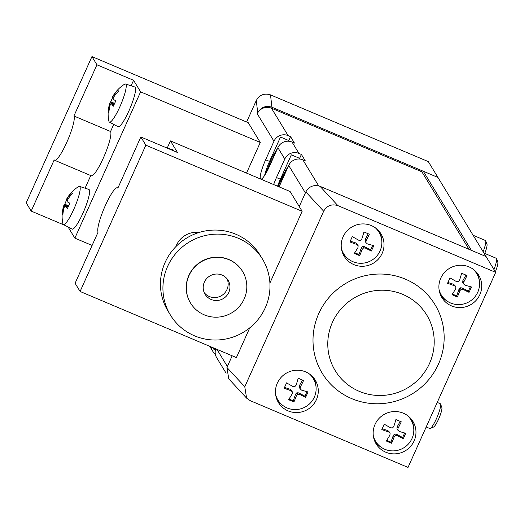 <?xml version="1.0" encoding="UTF-8"?>
<svg xmlns="http://www.w3.org/2000/svg" width="524" height="524" viewBox="0 0 524 524"><rect width="100%" height="100%" fill="white"/><g stroke="black" fill="none" stroke-linecap="round" stroke-linejoin="round"><path stroke-width="0.79" d="M281.126 182.319A12.583 2.214 112.9 0 1 281.899 180.531A12.583 2.214 112.9 0 1 282.705 178.795M483.953 253.079L496.189 258.253A13.467 2.365 112.9 0 1 496.497 258.62A13.467 2.365 112.9 0 1 493.955 269.526M496.497 258.62L497.8 261.993A10.827 1.899 112.9 0 1 495.344 271.805M270.299 164.516A12.583 2.214 112.9 0 1 271.072 162.728A12.583 2.214 112.9 0 1 271.877 160.999M473.126 235.283L485.362 240.457A13.467 2.365 112.9 0 1 485.663 240.824A13.467 2.365 112.9 0 1 483.128 251.73M485.663 240.824L486.973 244.197A10.827 1.899 112.9 0 1 484.752 253.419M437.232 402.419L440.245 403.69A13.467 2.365 112.9 0 1 440.546 404.05A13.467 2.365 112.9 0 1 436.499 418.565A13.467 2.365 112.9 0 1 430.224 428.462A13.467 2.365 112.9 0 1 429.752 428.494L426.189 426.995M440.546 404.05L441.856 407.43A10.827 1.899 112.9 0 1 438.601 419.095A10.827 1.899 112.9 0 1 433.558 427.047L430.224 428.462M165.879 147.565L173.13 149.903A21.549 3.786 112.9 0 1 173.791 150.912M117.913 188.005L117.422 187.795A24.242 4.258 -67.1 0 1 117.835 188.182L140.845 136.98L145.842 145.187L302.145 211.296L290.113 191.522L170.444 140.904L167.248 148.01M117.422 187.795A24.242 4.258 -67.1 0 0 104.656 207.065A24.242 4.258 -67.1 0 0 98.112 232.067L75.102 283.268L80.093 291.475L236.403 357.584L249.778 327.821M199.192 232.44A21.549 21.045 148.7 0 0 175.887 246.621M302.145 211.296L269.912 283.019M145.842 145.187L80.093 291.475M170.444 140.904L177.479 152.477L140.845 136.98M170.431 315.068L167.962 311.014A53.874 52.616 -31.3 0 1 174.034 248.605A53.874 52.616 -31.3 0 1 235.905 234.254A53.874 52.616 -31.3 0 1 260.015 255.018L262.485 259.072A53.874 52.616 -31.3 0 1 256.413 321.481A53.874 52.616 -31.3 0 1 194.542 335.832A53.874 52.616 -31.3 0 1 170.431 315.068A53.874 52.616 -31.3 0 1 176.503 252.66A53.874 52.616 -31.3 0 1 238.374 238.309A53.874 52.616 -31.3 0 1 262.485 259.072M190.513 302.99A30.438 29.73 -31.3 0 1 190.454 302.892A30.438 29.73 -31.3 0 1 193.88 267.633A30.438 29.73 -31.3 0 1 228.837 259.524A30.438 29.73 -31.3 0 1 242.461 271.255A30.438 29.73 -31.3 0 1 242.52 271.353M228.962 259.721A30.438 29.73 -31.3 0 1 242.579 271.452A30.438 29.73 -31.3 0 1 239.154 306.71A30.438 29.73 -31.3 0 1 204.196 314.819A30.438 29.73 -31.3 0 1 190.572 303.088A30.438 29.73 -31.3 0 1 194.004 267.829A30.438 29.73 -31.3 0 1 228.962 259.721M211.1 299.459A13.467 13.152 -31.3 0 1 206.587 278.67A13.467 13.152 -31.3 0 1 228.084 280.268A13.467 13.152 -31.3 0 1 211.1 299.459M227.082 278.847A13.467 13.152 -31.3 0 1 204.268 292.726M110.276 101.833A35.016 35.016 0 0 0 108.894 121.195A20.678 3.635 112.9 0 0 109.11 121.784A20.678 3.635 112.9 0 0 109.411 122.092A20.678 3.635 112.9 0 0 119.832 106.863A20.678 3.635 112.9 0 0 125.93 84.351A20.678 3.635 112.9 0 0 125.524 84.004A20.678 3.635 112.9 0 0 124.516 84.253A35.016 35.016 0 0 0 112.313 97.294A34.964 7.284 25.1 0 0 112.182 97.641A34.813 7.172 20.8 0 1 112.496 97.346A34.813 30.674 3.5 0 1 113.426 95.912A34.964 34.394 -54.7 0 1 117.88 90.049A32.953 4.074 24.2 0 0 118.09 90.541A32.953 4.074 24.2 0 0 118.542 91.137A34.964 33.641 163.9 0 0 113.95 96.77A34.813 33.516 62.3 0 0 113.158 98.433A34.813 15.294 27.9 0 0 113.236 99.383A34.964 1.33 23.3 0 0 115.915 100.811A32.953 32.18 148.7 0 0 114.592 103.444A32.953 32.18 148.7 0 0 113.505 106.175A34.964 7.284 -154.9 0 1 111.337 103.621A34.813 7.172 -159.2 0 0 110.747 103.798A34.813 30.674 -176.5 0 0 110.092 105.35A34.964 34.394 125.3 0 0 108.9 112.595A32.953 4.074 -155.8 0 1 108.448 111.998A32.953 4.074 -155.8 0 1 108.239 111.501A34.964 33.641 -16.1 0 1 109.568 104.492A34.813 33.516 -117.7 0 1 110.086 102.711A34.813 15.294 -152.1 0 1 110.276 101.879A34.964 1.33 -156.7 0 1 110.276 101.833A34.964 1.33 -156.7 0 1 110.859 101.826A32.953 32.18 -31.3 0 1 111.946 99.095A32.953 32.18 -31.3 0 1 112.562 97.805M125.524 84.004L134.871 87.01A21.549 3.786 112.9 0 1 128.943 110.839A21.549 3.786 112.9 0 1 118.09 126.703L109.411 122.092M114.035 104.761L111.337 103.621M108.953 111.808L108.239 111.501M110.309 104.807L109.568 104.492M114.167 104.433L110.086 102.711M114.494 103.66L110.276 101.879M114.605 103.411L110.859 101.826M113.302 98.112L112.182 97.641M113.466 97.759L112.496 97.346M114.278 96.272L113.426 95.912M64.255 204.229A35.016 35.016 0 0 0 62.873 223.591A20.678 3.635 112.9 0 0 63.09 224.187A20.678 3.635 112.9 0 0 63.391 224.488A20.678 3.635 112.9 0 0 73.812 209.266A20.678 3.635 112.9 0 0 79.91 186.747A20.678 3.635 112.9 0 0 79.504 186.4A20.678 3.635 112.9 0 0 78.495 186.649A35.016 35.016 0 0 0 66.293 199.696A34.964 7.284 25.1 0 0 66.162 200.044A34.813 7.172 20.8 0 1 66.476 199.749A34.813 30.674 3.5 0 1 67.406 198.308A34.964 34.394 -54.7 0 1 71.86 192.446A32.953 4.074 24.2 0 0 72.07 192.943A32.953 4.074 24.2 0 0 72.522 193.533A34.964 33.641 163.9 0 0 67.93 199.166A34.813 33.516 62.3 0 0 67.138 200.836A34.813 15.294 27.9 0 0 67.216 201.779A34.964 1.33 23.3 0 0 69.895 203.214A32.953 32.18 148.7 0 0 68.572 205.847A32.953 32.18 148.7 0 0 67.485 208.578A34.964 7.284 -154.9 0 1 65.317 206.017A34.813 7.172 -159.2 0 0 64.727 206.201A34.813 30.674 -176.5 0 0 64.072 207.753A34.964 34.394 125.3 0 0 62.88 214.991A32.953 4.074 -155.8 0 1 62.428 214.395A32.953 4.074 -155.8 0 1 62.218 213.903A34.964 33.641 -16.1 0 1 63.548 206.888A34.813 33.516 -117.7 0 1 64.066 205.113A34.813 15.294 -152.1 0 1 64.255 204.281A34.964 1.33 -156.7 0 1 64.255 204.229A34.964 1.33 -156.7 0 1 64.838 204.229A32.953 32.18 -31.3 0 1 65.926 201.491A32.953 32.18 -31.3 0 1 66.541 200.201M79.504 186.4L88.857 189.413A21.549 3.786 112.9 0 1 82.923 213.235A21.549 3.786 112.9 0 1 72.07 229.099L63.391 224.488M68.015 207.163L65.317 206.017M62.932 214.205L62.218 213.903M64.288 207.203L63.548 206.888M68.146 206.836L64.066 205.113M68.474 206.063L64.255 204.281M68.585 205.808L64.838 204.229M67.282 200.515L66.162 200.044M67.445 200.155L66.476 199.749M68.258 198.668L67.406 198.308M92.106 245.435L74.867 238.145L140.609 91.857L133.568 80.29L96.933 64.799L91.942 56.592L248.245 122.701L260.277 142.476L140.609 91.857M246.522 173.084L260.277 142.476M113.747 124.398L110.557 131.491A24.242 4.258 -67.1 0 1 104.021 156.493A24.242 4.258 -67.1 0 1 91.255 175.763L54.62 160.265A24.242 4.258 -67.1 0 1 54.201 159.879L31.191 211.08L26.2 202.873L91.942 56.592M54.62 160.265A24.242 4.258 -67.1 0 0 67.386 141.002A24.242 4.258 -67.1 0 0 73.923 115.994L96.933 64.799M65.336 225.523L31.191 211.08M90.757 175.553L85.078 188.195M110.557 131.491L73.923 115.994M133.568 80.29L131.098 85.798M68.068 226.977L74.867 238.145M363.957 231.942A32.953 4.074 24.2 0 0 366.662 233.101A32.953 4.074 24.2 0 0 369.335 234.215A34.964 6.498 118 0 1 366.073 240.739A34.813 4.356 93.6 0 1 365.935 242.619A34.813 2.044 43.2 0 0 367.278 243.83A34.964 4.84 19.2 0 0 373.776 245.664A32.953 5.79 112.9 0 1 372.584 248.376A32.953 5.79 112.9 0 1 371.365 251.029A34.964 3.773 -150.9 0 1 365.372 248.068A34.813 6.085 -175.1 0 1 363.525 247.976A34.813 7.198 132.5 0 1 362.222 249.319A34.964 5.744 107.9 0 1 359.687 255.666A32.953 4.074 -155.8 0 1 357.021 254.553A32.953 4.074 -155.8 0 1 354.316 253.393A34.964 6.498 -62 0 0 357.977 247.524A34.813 4.356 -86.4 0 0 358.147 245.704A34.813 2.044 -136.8 0 1 356.772 244.433A34.964 4.84 -160.8 0 1 349.875 241.937A32.953 5.79 -67.1 0 0 351.093 239.285A32.953 5.79 -67.1 0 0 352.285 236.579A34.964 3.773 29.1 0 0 358.678 240.195A34.813 6.085 4.9 0 0 360.558 240.346A34.813 7.198 -47.5 0 0 361.829 238.944A34.964 5.744 -72.1 0 0 363.957 231.942M375.243 227.73A20.678 20.194 -31.3 0 1 381.701 239.966A20.678 20.194 -31.3 0 1 380.064 250.898A20.678 20.194 -31.3 0 1 352.901 261.686A20.678 20.194 -31.3 0 1 349.279 259.688A20.678 20.194 -31.3 0 1 341.386 248.33M381.551 239.01A21.549 21.045 -31.3 0 0 379.71 231.988A21.549 21.045 -31.3 0 1 381.446 238.02L381.701 239.966M349.279 259.688L347.661 258.568A21.549 21.045 -31.3 0 1 343.109 254.251A21.549 21.045 -31.3 0 0 348.493 259.118M372.708 245.383L370.678 249.902L371.365 251.029M370.678 249.902L364.481 246.614L365.372 248.068M364.481 246.614L362.621 246.49L363.525 247.976M362.621 246.49L361.331 247.865L362.222 249.319M361.331 247.865L359.006 254.54L359.687 255.666M359.006 254.54L354.748 252.738M356.772 244.433L355.888 242.972L357.244 244.223L358.147 245.704M355.888 242.972L350.242 241.151M368.261 233.769L365.189 239.278L366.073 240.739M365.189 239.278L365.031 241.132L365.935 242.619M461.651 273.259A32.953 4.074 24.2 0 0 464.349 274.419A32.953 4.074 24.2 0 0 467.022 275.532A34.964 6.498 118 0 1 463.766 282.056A34.813 4.356 93.6 0 1 463.622 283.936A34.813 2.044 43.2 0 0 464.965 285.154A34.964 4.84 19.2 0 0 471.469 286.982A32.953 5.79 112.9 0 1 470.277 289.693A32.953 5.79 112.9 0 1 469.059 292.346A34.964 3.773 -150.9 0 1 463.059 289.386A34.813 6.085 -175.1 0 1 461.212 289.3A34.813 7.198 132.5 0 1 459.908 290.643A34.964 5.744 107.9 0 1 457.38 296.984A32.953 4.074 -155.8 0 1 454.708 295.877A32.953 4.074 -155.8 0 1 452.009 294.711A34.964 6.498 -62 0 0 455.664 288.848A34.813 4.356 -86.4 0 0 455.841 287.028A34.813 2.044 -136.8 0 1 454.465 285.75A34.964 4.84 -160.8 0 1 447.561 283.261A32.953 5.79 -67.1 0 0 448.786 280.602A32.953 5.79 -67.1 0 0 449.972 277.897A34.964 3.773 29.1 0 0 456.371 281.512A34.813 6.085 4.9 0 0 458.251 281.663A34.813 7.198 -47.5 0 0 459.522 280.261A34.964 5.744 -72.1 0 0 461.651 273.259M472.93 269.048A20.678 20.194 -31.3 0 1 479.388 281.29A20.678 20.194 -31.3 0 1 477.757 292.215A20.678 20.194 -31.3 0 1 450.594 303.003A20.678 20.194 -31.3 0 1 446.972 301.005A20.678 20.194 -31.3 0 1 439.073 289.648M479.244 280.327A21.549 21.045 -31.3 0 0 477.397 273.305A21.549 21.045 -31.3 0 1 479.139 279.338L479.388 281.29M446.972 301.005L445.354 299.885A21.549 21.045 -31.3 0 1 440.802 295.569A21.549 21.045 -31.3 0 0 446.186 300.435M470.401 286.7L468.371 291.22L469.059 292.346M468.371 291.22L462.175 287.931L463.059 289.386M462.175 287.931L460.308 287.814L461.212 289.3M460.308 287.814L459.024 289.183L459.908 290.643M459.024 289.183L456.692 295.857L457.38 296.984M456.692 295.857L452.435 294.056M454.465 285.75L453.581 284.296L454.937 285.541L455.841 287.028M453.581 284.296L447.928 282.469M465.954 275.087L462.882 280.602L463.766 282.056M462.882 280.602L462.718 282.449L463.622 283.936M395.908 419.541A32.953 4.074 24.2 0 0 398.607 420.707A32.953 4.074 24.2 0 0 401.279 421.813A34.964 6.498 118 0 1 398.024 428.344A34.813 4.356 93.6 0 1 397.88 430.217A34.813 2.044 43.2 0 0 399.223 431.435A34.964 4.84 19.2 0 0 405.72 433.269A32.953 5.79 112.9 0 1 404.535 435.975A32.953 5.79 112.9 0 1 403.31 438.634A34.964 3.773 -150.9 0 1 397.316 435.673A34.813 6.085 -175.1 0 1 395.469 435.582A34.813 7.198 132.5 0 1 394.166 436.924A34.964 5.744 107.9 0 1 391.638 443.271A32.953 4.074 -155.8 0 1 388.965 442.158A32.953 4.074 -155.8 0 1 386.267 440.998A34.964 6.498 -62 0 0 389.921 435.13A34.813 4.356 -86.4 0 0 390.098 433.309A34.813 2.044 -136.8 0 1 388.723 432.038A34.964 4.84 -160.8 0 1 381.819 429.542A32.953 5.79 -67.1 0 0 383.044 426.89A32.953 5.79 -67.1 0 0 384.23 424.178A34.964 3.773 29.1 0 0 390.629 427.8A34.813 6.085 4.9 0 0 392.509 427.944A34.813 7.198 -47.5 0 0 393.779 426.549A34.964 5.744 -72.1 0 0 395.908 419.541M407.187 415.336A20.678 20.194 -31.3 0 1 413.646 427.571A20.678 20.194 -31.3 0 1 412.015 438.503A20.678 20.194 -31.3 0 1 384.852 449.291A20.678 20.194 -31.3 0 1 381.23 447.293A20.678 20.194 -31.3 0 1 373.33 435.929M413.501 426.608A21.549 21.045 -31.3 0 0 411.654 419.593A21.549 21.045 -31.3 0 1 413.397 425.619L413.646 427.571M381.23 447.293L379.612 446.173A21.549 21.045 -31.3 0 1 375.06 441.856A21.549 21.045 -31.3 0 0 380.444 446.717M404.659 432.988L402.629 437.507L403.31 438.634M402.629 437.507L396.432 434.213L397.316 435.673M396.432 434.213L394.565 434.095L395.469 435.582M394.565 434.095L393.282 435.464L394.166 436.924M393.282 435.464L390.95 442.145L391.638 443.271M390.95 442.145L386.692 440.343M388.723 432.038L387.832 430.577L389.194 431.822L390.098 433.309M387.832 430.577L382.186 428.756M400.212 421.375L397.133 426.883L398.024 428.344M397.133 426.883L396.976 428.73L397.88 430.217M298.215 378.223A32.953 4.074 24.2 0 0 300.92 379.383A32.953 4.074 24.2 0 0 303.586 380.496A34.964 6.498 118 0 1 300.331 387.026A34.813 4.356 93.6 0 1 300.193 388.9A34.813 2.044 43.2 0 0 301.536 390.118A34.964 4.84 19.2 0 0 308.033 391.952A32.953 5.79 112.9 0 1 306.841 394.657A32.953 5.79 112.9 0 1 305.623 397.316A34.964 3.773 -150.9 0 1 299.63 394.356A34.813 6.085 -175.1 0 1 297.783 394.264A34.813 7.198 132.5 0 1 296.479 395.607A34.964 5.744 107.9 0 1 293.944 401.954A32.953 4.074 -155.8 0 1 291.272 400.84A32.953 4.074 -155.8 0 1 288.573 399.681A34.964 6.498 -62 0 0 292.228 393.812A34.813 4.356 -86.4 0 0 292.405 391.991A34.813 2.044 -136.8 0 1 291.03 390.721A34.964 4.84 -160.8 0 1 284.132 388.225A32.953 5.79 -67.1 0 0 285.351 385.566A32.953 5.79 -67.1 0 0 286.543 382.861A34.964 3.773 29.1 0 0 292.936 386.483A34.813 6.085 4.9 0 0 294.816 386.627A34.813 7.198 -47.5 0 0 296.086 385.232A34.964 5.744 -72.1 0 0 298.215 378.223M309.501 374.018A20.678 20.194 -31.3 0 1 315.959 386.254A20.678 20.194 -31.3 0 1 314.321 397.179A20.678 20.194 -31.3 0 1 287.159 407.967A20.678 20.194 -31.3 0 1 283.536 405.976A20.678 20.194 -31.3 0 1 275.644 394.611M315.808 385.291A21.549 21.045 -31.3 0 0 313.961 378.276A21.549 21.045 -31.3 0 1 315.703 384.302L315.959 386.254M283.536 405.976L281.919 404.856A21.549 21.045 -31.3 0 1 277.366 400.539A21.549 21.045 -31.3 0 0 282.75 405.399M306.966 391.67L304.935 396.19L305.623 397.316M304.935 396.19L298.739 392.895L299.63 394.356M298.739 392.895L296.879 392.777L297.783 394.264M296.879 392.777L295.588 394.146L296.479 395.607M295.588 394.146L293.263 400.821L293.944 401.954M293.263 400.821L288.999 399.026M291.03 390.721L290.145 389.26L291.501 390.504L292.405 391.991M290.145 389.26L284.499 387.439M302.518 380.057L299.446 385.566L300.331 387.026M299.446 385.566L299.289 387.413L300.193 388.9M495.684 272.362L408.026 467.408L250.217 400.67L246.594 398.129L244.78 386.758L323.668 211.218C326.937 205.605 331.672 203.738 337.875 205.618L495.684 272.362L437.933 177.439L271.917 107.217C265.714 105.337 260.978 107.197 257.71 112.817L257.271 113.793A10.775 10.526 148.7 0 1 271.425 108.173L421.866 171.8L469.039 249.345M385.795 452.205A21.549 21.045 -31.3 0 1 376.147 443.9A21.549 21.045 -31.3 0 1 378.577 418.938A21.549 21.045 -31.3 0 1 403.323 413.194A21.549 21.045 -31.3 0 1 412.971 421.499A21.549 21.045 -31.3 0 1 410.541 446.461A21.549 21.045 -31.3 0 1 385.795 452.205M288.102 410.888A21.549 21.045 -31.3 0 1 278.46 402.583A21.549 21.045 -31.3 0 1 280.884 377.621A21.549 21.045 -31.3 0 1 305.636 371.876A21.549 21.045 -31.3 0 1 315.278 380.182A21.549 21.045 -31.3 0 1 312.854 405.144A21.549 21.045 -31.3 0 1 288.102 410.888M451.537 305.918A21.549 21.045 -31.3 0 1 441.889 297.612A21.549 21.045 -31.3 0 1 444.319 272.65A21.549 21.045 -31.3 0 1 469.065 266.913A21.549 21.045 -31.3 0 1 478.713 275.218A21.549 21.045 -31.3 0 1 476.283 300.18A21.549 21.045 -31.3 0 1 451.537 305.918M353.844 264.6A21.549 21.045 -31.3 0 1 344.202 256.295A21.549 21.045 -31.3 0 1 346.626 231.333A21.549 21.045 -31.3 0 1 371.378 225.595A21.549 21.045 -31.3 0 1 381.02 233.901A21.549 21.045 -31.3 0 1 378.597 258.863A21.549 21.045 -31.3 0 1 353.844 264.6M405.432 279.168A65.991 64.452 148.7 0 0 318.749 313.594A65.991 64.452 148.7 0 0 351.742 398.633A65.991 64.452 148.7 0 0 438.418 364.206A65.991 64.452 148.7 0 0 405.432 279.168M246.594 398.129L228.759 378.832L226.938 367.462L232.184 355.796L227.377 366.492L216.956 349.357M279.037 186.832A17.508 3.079 -67.1 0 0 280.373 183.989L288.698 165.46L305.394 192.898L299.256 206.548L305.833 191.922C309.101 186.308 313.837 184.441 320.04 186.328L486.056 256.544L471.404 250.348L423.281 171.237L422.534 172.9M402.773 294.383A53.553 52.302 -31.3 0 1 429.549 363.394A53.553 52.302 -31.3 0 1 359.209 391.323A53.553 52.302 -31.3 0 1 332.439 322.319A53.553 52.302 -31.3 0 1 402.773 294.383M423.281 171.237L437.933 177.439L428.311 161.615L270.508 94.87C264.306 92.99 259.57 94.851 256.302 100.47L246.621 122.007M288.698 165.46A10.775 10.526 -31.3 0 1 302.852 159.84L305.296 160.868L301.385 154.442L298.942 153.408A10.775 10.526 148.7 0 0 284.794 159.027L276.462 177.557A17.508 3.079 -67.1 0 0 273.639 184.553M269.546 166.187L277.871 147.657A10.775 10.526 -31.3 0 1 292.025 142.037L294.468 143.072L290.558 136.646L288.115 135.611A10.775 10.526 148.7 0 0 273.967 141.231L265.635 159.761A17.508 3.079 -67.1 0 0 260.769 179.103A17.508 3.079 -67.1 0 0 269.546 166.187M300.082 159.086L299.63 158.346L291.331 154.829L280.373 179.215A17.508 3.079 -67.1 0 0 277.55 186.203M301.385 154.442L299.63 158.346M226.106 373.199L216.661 357.682A10.775 10.526 -31.3 0 1 215.744 348.846M213.897 348.067L213.464 349.023L215.449 349.862M211.31 346.967A10.775 10.526 148.7 0 0 215.318 354.1M289.255 141.29L288.803 140.543L280.504 137.033L269.546 161.412A17.508 3.079 -67.1 0 0 264.607 175.481M290.558 136.646L288.803 140.543M278.067 186.426L288.39 166.147M265.373 174.263L277.563 148.344M323.668 211.218L305.833 191.922M244.78 386.758L226.938 367.462M337.875 205.618L320.04 186.328M270.508 94.87L271.917 107.217M256.302 100.47L257.71 112.817M284.794 159.027L277.871 147.657M273.967 141.231L257.271 113.793M276.462 177.557L280.373 179.215M281.355 178.343L280.857 178.134M318.684 185.856L302.852 159.84M288.115 135.611L271.425 108.173M298.942 153.408L292.025 142.037M265.635 159.761L269.546 161.412M270.528 160.547L270.03 160.331M288.626 165.623L282.574 175.776L278.028 186.406M277.799 147.827L271.746 157.979L265.255 174.459M212.751 351.25L209.744 346.312"/></g></svg>
